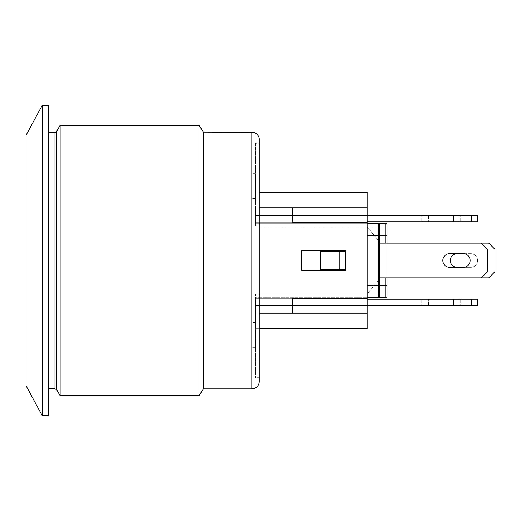 <?xml version="1.0" encoding="UTF-8"?>
<svg xmlns="http://www.w3.org/2000/svg" width="521" height="521" viewBox="0 0 521 521"><rect width="100%" height="100%" fill="white"/><g stroke="black" fill="none" stroke-linecap="round" stroke-linejoin="round"><path stroke-width="0.39" stroke-dasharray="2.6 1.95" d="M255.537 143.275L255.537 207.781L255.537 143.275L259.263 143.275L259.263 313.219L259.263 207.781L255.537 207.781L292.75 207.781L292.75 222.662L367.181 222.662L255.537 222.662L292.75 222.662L255.537 222.662L255.537 207.163L255.537 223.288L367.181 223.288L255.537 223.288L255.537 215.531L255.537 222.662L367.181 222.662L367.181 298.338L367.181 293.994L378.344 293.994L255.537 293.994L378.344 293.994A1.237 1.237 0 0 0 379.588 292.75L379.588 228.25L379.588 241.894L367.181 227.006L378.344 227.006L255.537 227.006L255.537 223.288L367.181 223.288L367.181 235.687L367.181 223.288L378.344 223.288A1.237 1.237 0 0 1 379.588 224.525L379.588 235.687L379.588 224.525A1.237 1.237 0 0 0 378.344 223.288L367.181 223.288L367.181 297.712L367.181 223.288L255.537 223.288L255.537 227.006L367.181 227.006L379.588 241.894L379.588 228.25A1.237 1.237 0 0 0 378.344 227.006A1.237 1.237 0 0 1 379.588 228.25L379.588 292.75A1.237 1.237 0 0 1 378.344 293.994L367.181 293.994L379.588 279.106L379.588 292.75A1.237 1.237 0 0 1 378.344 293.994A1.237 1.237 0 0 0 379.588 292.75L379.588 279.106L367.181 293.994L367.181 297.712L367.181 285.313L367.181 297.712L367.181 285.313L367.181 297.712L385.787 297.712L367.181 297.712L378.344 297.712L367.181 297.712L378.344 297.712L367.181 297.712L367.181 298.338L292.75 298.338L292.75 313.219L292.75 298.338L367.181 298.338L255.537 298.338L367.181 298.338L255.537 298.338L255.537 293.994L255.537 297.712L367.181 297.712L255.537 297.712L367.181 297.712L255.537 297.712L255.537 313.837L255.537 298.338L255.537 305.469L255.537 298.338L367.181 298.338L367.181 305.469L471.381 305.469L471.381 299.262L477.581 299.262L477.581 305.469L471.381 305.469L471.381 299.262L477.581 299.262L477.581 305.469L471.381 305.469L477.581 305.469L477.581 299.262L471.381 299.262L471.381 305.469L367.181 305.469L367.181 299.262L471.381 299.262L259.263 299.262L367.181 299.262L367.181 305.469L471.381 305.469M367.181 305.469L255.537 305.469L259.263 305.469L255.537 305.469L259.263 305.469L255.537 305.469L259.263 305.469L259.263 299.262L259.263 305.469L255.537 305.469L255.537 313.837L255.537 305.469L367.181 305.469L367.181 299.262L259.263 299.262L259.263 305.469L367.181 305.469L367.181 313.837L367.181 305.469L367.181 313.837L367.181 305.469L259.263 305.469L259.263 299.262L471.381 299.262M428.588 305.469L460.219 305.469L421.763 305.469L460.219 305.469L421.763 305.469L428.588 305.469L428.588 299.262L453.504 299.262L453.504 305.469L453.504 299.262L421.763 299.262L460.219 299.262L453.504 299.262L453.504 305.469L453.504 299.262L421.763 299.262L428.588 299.262L428.588 305.469M453.504 299.262L460.219 299.262L453.504 299.262M367.181 298.338L367.181 299.262L367.181 298.338L292.75 298.338L292.75 313.219L367.181 313.219L367.181 298.338L255.537 298.338L367.181 298.338L367.181 299.262M367.181 221.738L367.181 215.531L255.537 215.531L259.263 215.531L255.537 215.531L259.263 215.531L255.537 215.531L259.263 215.531L259.263 221.738L367.181 221.738L259.263 221.738L259.263 215.531L255.537 215.531L255.537 207.163L255.537 215.531L259.263 215.531L259.263 221.738L259.263 215.531L367.181 215.531L367.181 222.662L255.537 222.662L367.181 222.662L292.75 222.662L292.75 207.781L292.75 222.662L367.181 222.662L292.75 222.662L367.181 222.662L367.181 297.712L367.181 223.288L367.181 235.687L367.181 223.288L367.181 235.687L367.181 223.288L378.344 223.288L367.181 223.288L367.181 215.531L471.381 215.531L471.381 221.738L477.581 221.738L477.581 215.531L471.381 215.531L477.581 215.531L477.581 221.738L471.381 221.738L471.381 215.531L477.581 215.531L477.581 221.738L471.381 221.738L471.381 215.531L367.181 215.531L367.181 221.738L471.381 221.738L259.263 221.738L471.381 221.738M428.588 215.531L460.219 215.531L421.763 215.531L453.504 215.531L428.588 215.531L428.588 221.738L453.504 221.738L453.504 215.531L460.219 215.531L453.504 215.531L453.504 221.738L421.763 221.738L453.504 221.738L453.504 215.531L453.504 221.738L460.219 221.738L421.763 221.738L428.588 221.738L428.588 215.531M481.306 277.869L379.588 277.869L481.306 277.869L487.506 271.662L487.506 249.338L487.506 271.662L481.306 277.869L487.506 271.662L487.506 249.338L481.306 243.131L487.506 249.338L481.306 243.131L379.588 243.131L379.588 277.869L379.588 243.131L379.588 277.869L481.306 277.869L387.031 277.869L387.031 243.131L481.306 243.131L379.588 243.131L481.306 243.131M463.319 253.675L449.675 253.675A6.825 6.825 0 0 0 442.85 260.5A6.825 6.825 0 0 0 449.675 267.325L463.319 267.325A6.825 6.825 0 0 0 470.137 260.5A6.825 6.825 0 0 0 463.319 253.675L449.675 253.675A6.825 6.825 0 0 0 442.85 260.5A6.825 6.825 0 0 0 449.675 267.325L463.319 267.325A6.825 6.825 0 0 0 470.137 260.5A6.825 6.825 0 0 0 463.319 253.675L449.675 253.675A6.825 6.825 0 0 0 442.85 260.5A6.825 6.825 0 0 0 449.675 267.325L463.319 267.325M488.75 277.869L494.95 271.662L494.95 249.338L494.95 271.662L488.75 277.869L494.95 271.662L494.95 249.338L488.75 243.131L494.95 249.338L488.75 243.131L387.031 243.131L387.031 277.869L488.75 277.869L387.031 277.869L387.031 243.131L387.031 277.869L387.031 243.131L387.031 277.869L387.031 243.131L387.031 277.869L488.75 277.869M470.763 267.325L457.112 267.325L470.763 267.325A6.825 6.825 0 0 0 477.581 260.5A6.825 6.825 0 0 0 470.763 253.675A6.825 6.825 0 0 1 477.581 260.5A6.825 6.825 0 0 1 470.763 267.325A6.825 6.825 0 0 0 477.581 260.5A6.825 6.825 0 0 0 470.763 253.675L457.112 253.675A6.825 6.825 0 0 0 450.294 260.5A6.825 6.825 0 0 0 457.112 267.325L470.763 267.325L457.112 267.325A6.825 6.825 0 0 1 450.294 260.5A6.825 6.825 0 0 1 457.112 253.675L470.763 253.675A6.825 6.825 0 0 1 477.581 260.5A6.825 6.825 0 0 1 470.763 267.325M367.181 215.531L367.181 207.163L367.181 215.531L367.181 207.163L367.181 215.531L471.381 215.531M379.588 277.869L379.588 243.131M367.181 297.712L385.787 297.712A1.237 1.237 0 0 0 387.031 296.475A1.237 1.237 0 0 1 385.787 297.712A1.237 1.237 0 0 0 387.031 296.475A1.237 1.237 0 0 1 385.787 297.712L385.787 223.288A1.237 1.237 0 0 1 387.031 224.525A1.237 1.237 0 0 0 385.787 223.288A1.237 1.237 0 0 1 387.031 224.525A1.237 1.237 0 0 0 385.787 223.288L385.787 235.687L387.031 235.687L385.787 235.687L385.787 285.313L387.031 285.313L385.787 285.313L385.787 297.712L385.787 285.313L367.181 285.313L367.181 235.687L367.181 285.313L378.344 285.313L378.344 223.288A1.237 1.237 0 0 1 379.588 224.525A1.237 1.237 0 0 0 378.344 223.288A1.237 1.237 0 0 1 379.588 224.525M345.475 270.112L345.475 250.888L301.438 250.888L301.438 270.112L345.475 270.112L301.438 270.112L301.438 250.888L345.475 250.888L320.662 251.194L320.662 269.806L345.475 270.112L345.475 250.888L301.438 250.888L301.438 270.112L345.475 270.112M378.344 227.006A1.237 1.237 0 0 1 379.588 228.25A1.237 1.237 0 0 0 378.344 227.006M367.181 223.288L378.344 223.288L367.181 223.288L378.344 223.288L378.344 235.687L379.588 235.687L378.344 235.687L379.588 235.687L379.588 296.475A1.237 1.237 0 0 1 378.344 297.712A1.237 1.237 0 0 0 379.588 296.475L379.588 285.313L379.588 296.475A1.237 1.237 0 0 1 378.344 297.712L378.344 285.313L379.588 285.313L378.344 285.313L378.344 297.712A1.237 1.237 0 0 0 379.588 296.475M345.475 251.194L320.662 251.194L345.475 251.194L345.475 269.806M339.269 251.194L339.269 269.806M367.181 293.994L367.181 227.006L367.181 293.994M259.263 313.219L259.263 377.725L259.263 313.219L255.537 313.219L292.75 313.219M255.537 322.525L251.819 322.525L251.819 347.331L251.819 322.525L251.819 347.331L251.819 322.525L255.537 322.525L255.537 347.331L255.537 322.525M255.537 173.669L251.819 173.669L251.819 198.475L251.819 173.669L251.819 198.475L251.819 173.669L255.537 173.669L255.537 198.475L255.537 173.669M367.181 222.662L367.181 207.781L292.75 207.781M367.181 207.781L255.537 207.781L367.181 207.781L255.537 207.781L367.181 207.781L367.181 192.275L367.181 207.781L367.181 192.275L259.263 192.275M367.181 313.219L367.181 328.725L367.181 313.219L367.181 328.725L255.537 328.725L255.537 313.219L367.181 313.219L255.537 313.219L255.537 328.725L255.537 313.219L367.181 313.219L255.537 313.219L255.537 328.725L259.263 328.725M255.537 207.163L367.181 207.163L255.537 207.163M255.537 313.837L367.181 313.837L255.537 313.837M255.537 313.219L255.537 377.725L255.537 313.219M26.05 201.575L26.05 319.425L26.05 201.575M26.05 148.856L26.05 372.144L26.05 148.856M60.117 125.287L60.117 395.713M48.381 132.731L48.381 388.269L48.381 132.731M199.009 395.713L199.009 125.287M259.263 139.556L259.263 381.444M203.437 388.887L203.437 132.113M42.175 415.563L42.175 105.437M26.05 135.213L26.05 385.787M48.381 105.437L48.381 415.563M387.031 243.131L488.75 243.131L387.031 243.131M378.344 297.712L378.344 235.687L367.181 235.687L378.344 235.687L378.344 285.313L367.181 285.313L387.031 285.313M387.031 224.525A1.237 1.237 0 0 0 385.787 223.288A1.237 1.237 0 0 1 387.031 224.525M367.181 285.313L385.787 285.313L385.787 235.687L367.181 235.687L387.031 235.687M385.787 223.288L385.787 235.687L367.181 235.687L378.344 235.687L378.344 223.288M385.787 243.131L385.787 277.869M367.181 235.687L379.588 235.687M56.717 131.181L56.717 389.819M54.028 388.269L54.028 132.731M251.819 388.887L251.819 132.113M421.763 299.262L421.763 305.469L421.763 299.262M460.219 299.262L460.219 305.469L460.219 299.262M421.763 221.738L421.763 215.531L421.763 221.738M460.219 221.738L460.219 215.531L460.219 221.738M255.537 347.331L251.819 347.331L255.537 347.331M255.537 198.475L251.819 198.475L255.537 198.475M259.263 377.725L255.537 377.725"/><path stroke-width="0.78" d="M471.381 305.469L477.581 305.469L477.581 299.262L471.381 299.262L471.381 305.469L367.181 305.469M367.181 299.262L471.381 299.262M487.506 271.662L481.306 277.869L488.75 277.869L494.95 271.662L494.95 249.338L488.75 243.131L481.306 243.131L487.506 249.338L487.506 271.662M379.588 243.131L481.306 243.131M379.588 277.869L481.306 277.869M463.319 267.325L449.675 267.325A6.825 6.825 0 0 1 442.85 260.5A6.825 6.825 0 0 1 449.675 253.675L463.319 253.675A6.825 6.825 0 0 1 470.137 260.5A6.825 6.825 0 0 1 463.319 267.325A6.825 6.825 0 0 0 470.137 260.5A6.825 6.825 0 0 0 463.319 253.675M457.112 267.325A6.825 6.825 0 0 1 450.294 260.5A6.825 6.825 0 0 1 457.112 253.675A6.825 6.825 0 0 0 450.294 260.5A6.825 6.825 0 0 0 457.112 267.325M367.181 215.531L471.381 215.531L471.381 221.738L477.581 221.738L477.581 215.531L471.381 215.531M367.181 221.738L471.381 221.738M367.181 297.712L385.787 297.712A1.237 1.237 0 0 0 387.031 296.475L387.031 277.869L387.031 296.475M387.031 224.525L387.031 243.131L387.031 224.525A1.237 1.237 0 0 0 385.787 223.288L378.344 223.288L385.787 223.288L385.787 243.131M379.588 296.475A1.237 1.237 0 0 1 378.344 297.712A1.237 1.237 0 0 0 379.588 296.475L379.588 224.525L379.588 235.687L378.344 235.687L378.344 297.712M379.588 224.525A1.237 1.237 0 0 0 378.344 223.288L367.181 223.288M378.344 223.288L385.787 223.288L378.344 223.288L378.344 235.687L367.181 235.687M345.475 251.194L320.662 251.194L320.662 269.806L345.475 269.806M339.269 251.194L339.269 269.806M301.438 270.112L301.438 250.888L345.475 250.888L345.475 270.112L301.438 270.112M367.181 222.662L292.75 222.662L292.75 207.781L367.181 207.781L367.181 313.219L292.75 313.219L292.75 298.338L367.181 298.338M259.263 143.275L259.263 207.781L292.75 207.781M259.263 328.725L367.181 328.725L367.181 313.219M367.181 207.781L367.181 192.275L259.263 192.275M259.263 313.219L292.75 313.219M48.381 132.731L54.028 132.731A3.1 3.1 0 0 0 56.717 131.181L60.117 125.287L199.009 125.287L199.009 395.713L60.117 395.713L60.117 125.287M203.437 388.887L203.437 132.113L253.499 132.301C252.613 131.526 259.608 134.255 259.263 139.556L259.263 381.444A7.444 7.444 0 0 1 251.819 388.887L203.437 388.887L199.009 395.713M42.175 260.5L42.175 415.563L26.05 385.787L26.05 135.213L42.175 105.437L42.175 260.5M42.175 415.563L48.381 415.563L48.381 105.437L42.175 105.437M387.031 285.313L367.181 285.313M385.787 277.869L385.787 297.712M387.031 235.687L379.588 235.687M54.028 132.731L54.028 388.269L56.717 389.819L56.717 131.181M251.819 132.113L251.819 388.887M56.717 389.819L60.117 395.713M48.381 388.269L54.028 388.269M203.437 132.113L199.009 125.287"/></g></svg>
